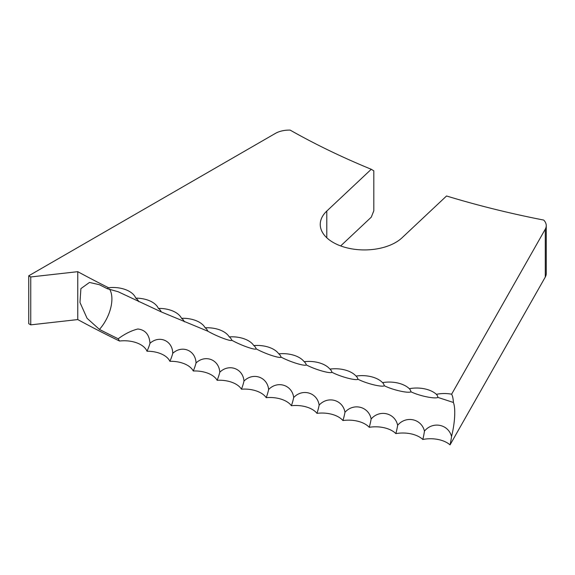 <?xml version="1.0" encoding="UTF-8"?>
<svg xmlns="http://www.w3.org/2000/svg" width="575" height="575" viewBox="0 0 575 575"><rect width="100%" height="100%" fill="white"/><g stroke="black" fill="none" stroke-linecap="round" stroke-linejoin="round"><path stroke-width="0.86" d="M118.198 338.79A991.544 572.463 0 0 1 99.439 329.418L87.077 318.298L79.975 302.479L80.895 288.621L89.492 282.44L99.439 284.726A991.544 572.463 0 0 0 107.223 288.672L118.141 291.741L161.302 311.923L207.848 331.214C217.077 336.468 230.999 341.701 231.826 340.263C240.961 345.359 255.149 350.362 256.256 348.903C265.283 353.855 279.723 358.613 281.11 357.132C290.03 361.927 304.7 366.447 306.367 364.938C315.172 369.588 330.064 373.851 332.012 372.32C340.688 376.819 355.796 380.83 358.017 379.263C366.555 383.618 381.865 387.378 384.359 385.768C392.761 389.979 408.25 393.473 411.017 391.819C419.276 395.895 434.937 399.129 437.97 397.426L453.402 402.471A29.332 7.461 100.7 0 1 454.753 412.634A29.332 7.461 100.7 0 1 451.548 436.497C448.335 424.142 432.637 421.051 424.458 431.121C421.561 418.78 405.979 415.308 397.648 425.284C395.018 412.908 379.622 409.17 371.141 419.003C368.791 406.582 353.582 402.586 344.971 412.282C342.887 399.819 327.887 395.571 319.139 405.116C317.335 392.624 302.551 388.125 293.688 397.526C292.165 385.006 277.61 380.262 268.633 389.505C267.382 376.963 253.072 371.975 243.987 381.074C243.017 368.51 228.965 363.285 219.779 372.226C219.089 359.648 205.304 354.186 196.032 362.976C195.622 350.383 182.11 344.698 172.759 353.33C172.629 340.738 159.412 334.822 149.982 343.297C149.356 334.65 145.317 329.877 137.863 328.993C131.28 330.654 124.725 333.924 118.198 338.79L119.507 341.033A23.374 13.498 180 0 1 146.984 351.224A23.374 13.498 180 0 1 169.877 361.308A23.374 13.498 180 0 1 193.265 370.997A23.374 13.498 180 0 1 217.134 380.298A23.374 13.498 180 0 1 241.457 389.189A23.374 13.498 180 0 1 266.225 397.663A23.374 13.498 180 0 1 291.403 405.72A23.374 13.498 180 0 1 316.983 413.353A23.374 13.498 180 0 1 342.937 420.548A23.374 13.498 180 0 1 369.243 427.304A23.374 13.498 180 0 1 395.873 433.622A23.374 13.498 180 0 1 422.819 439.48A23.374 13.498 180 0 1 450.045 444.885A25.408 6.462 100.7 0 0 451.548 436.497M326.787 237.77L326.787 211.068A44.174 25.508 0 0 0 320.246 224.415A44.174 25.508 0 0 0 333.184 242.456A44.174 25.508 0 0 0 402.062 237.77L446.538 195.989A667.575 385.423 180 0 0 543.698 220.067A19.636 11.335 0 0 1 546.25 225.652A19.636 11.335 0 0 1 545.273 229.181L451.619 394.206A23.374 13.498 0 0 0 436.396 394.335A23.374 13.498 0 0 0 436.346 394.285A23.374 13.498 0 0 0 409.307 388.707A23.374 13.498 0 0 0 408.904 388.319A23.374 13.498 0 0 0 382.519 382.619A23.374 13.498 0 0 0 381.771 381.886A23.374 13.498 0 0 0 356.047 376.079A23.374 13.498 0 0 0 354.983 375.008A23.374 13.498 0 0 0 329.913 369.107A23.374 13.498 0 0 0 328.548 367.677A23.374 13.498 0 0 0 304.146 361.689A23.374 13.498 0 0 0 302.493 359.907A23.374 13.498 0 0 0 278.767 353.841A23.374 13.498 0 0 0 276.848 351.699A23.374 13.498 0 0 0 253.791 345.575A23.374 13.498 0 0 0 251.62 343.059A23.374 13.498 0 0 0 229.238 336.893A23.374 13.498 0 0 0 226.845 334.01A23.374 13.498 0 0 0 205.138 327.793A23.374 13.498 0 0 0 202.537 324.537A23.374 13.498 0 0 0 181.506 318.298A23.374 13.498 0 0 0 178.71 314.662A23.374 13.498 0 0 0 158.369 308.408A23.374 13.498 0 0 0 155.401 304.391A23.374 13.498 0 0 0 135.736 298.137A23.374 13.498 0 0 0 132.617 293.739A23.374 13.498 0 0 0 108.517 287.716L107.223 288.672M340.673 245.92L371.263 217.185L373.815 210.802L373.815 170.854L371.263 169.28A667.575 385.423 180 0 1 290.152 130.115A19.636 11.335 0 0 0 275.36 133.422L28.75 275.799L30.748 276.956L77.769 271.68A991.544 572.463 0 0 0 108.517 287.716M546.25 225.652L546.25 273.556A19.636 11.335 180 0 1 545.273 277.085L450.045 444.885M28.75 275.799L28.75 323.703L30.748 324.853L77.769 319.578A991.544 572.463 0 0 0 119.507 341.033M326.787 211.068L371.263 169.28M77.769 319.578L77.769 271.68M172.759 353.33A25.408 12.341 -66.9 0 1 169.877 361.308M149.982 343.297A25.408 12.822 -65.6 0 1 146.984 351.224M196.032 362.976A25.408 11.852 -68.1 0 1 193.265 370.997M219.779 372.226A25.408 11.349 -69.3 0 1 217.134 380.298M243.987 381.074A25.408 10.839 -70.5 0 1 241.457 389.189M268.633 389.505A25.408 10.321 -71.7 0 1 266.225 397.663M293.688 397.526A25.408 9.789 -72.8 0 1 291.403 405.72M319.139 405.116A25.408 9.25 -73.9 0 1 316.983 413.353M344.971 412.282A25.408 8.711 -75 0 1 342.937 420.548M371.141 419.003A25.408 8.158 -76.1 0 1 369.243 427.304M397.648 425.284A25.408 7.597 -77.2 0 1 395.873 433.622M424.458 431.121A25.408 7.029 -78.3 0 1 422.819 439.48M30.748 324.853L30.748 276.956M451.619 394.206A29.332 7.461 -79.3 0 1 453.402 402.471M436.396 394.335A25.408 6.749 -78.8 0 1 436.411 394.349A25.408 6.749 -78.8 0 1 437.97 397.426M409.307 388.707A25.408 7.317 -77.7 0 1 409.45 388.829A25.408 7.317 -77.7 0 1 411.017 391.819M382.519 382.619A25.408 7.878 -76.7 0 1 382.806 382.871A25.408 7.878 -76.7 0 1 384.359 385.768M356.047 376.079A25.408 8.431 -75.6 0 1 356.493 376.488A25.408 8.431 -75.6 0 1 358.017 379.263M329.913 369.107A25.408 8.984 -74.5 0 1 330.546 369.682A25.408 8.984 -74.5 0 1 332.012 372.32M304.146 361.689A25.408 9.523 -73.4 0 1 304.98 362.458A25.408 9.523 -73.4 0 1 306.367 364.938M278.767 353.841A25.408 10.055 -72.3 0 1 279.824 354.832A25.408 10.055 -72.3 0 1 281.11 357.132M253.791 345.575A25.408 10.58 -71.1 0 1 255.084 346.811A25.408 10.58 -71.1 0 1 256.256 348.903M229.238 336.893A25.408 11.098 -69.9 0 1 230.798 338.402A25.408 11.098 -69.9 0 1 231.826 340.263M205.138 327.793A25.408 11.601 -68.7 0 1 206.971 329.612A25.408 11.601 -68.7 0 1 207.848 331.214M181.506 318.298A25.408 12.097 -67.5 0 1 183.626 320.462A25.408 12.097 -67.5 0 1 184.331 321.763M158.369 308.408A25.408 12.585 -66.2 0 1 160.784 310.953A25.408 12.585 -66.2 0 1 161.302 311.923M135.736 298.137A25.408 13.06 -64.9 0 1 138.467 301.092A25.408 13.06 -64.9 0 1 138.783 301.695M99.439 329.418A29.332 15.899 117.1 0 0 111.902 298.964A29.332 15.899 117.1 0 0 109.415 288.873M545.273 277.085L545.273 229.181"/></g></svg>
